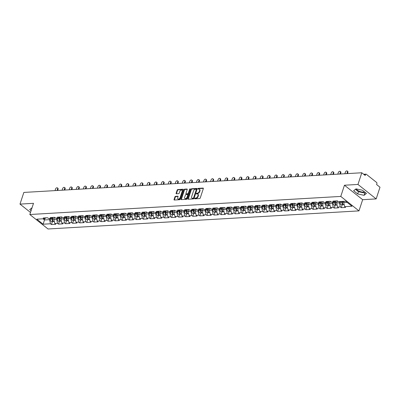 <?xml version="1.0" encoding="UTF-8"?>
<svg xmlns="http://www.w3.org/2000/svg" width="400" height="400" viewBox="0 0 400 400"><rect width="100%" height="100%" fill="white"/><g stroke="black" fill="none" stroke-linecap="round" stroke-linejoin="round"><path stroke-width="0.6" d="M194.71 198.475A0.415 0.27 -51.5 0 0 194.9 198.825L199.625 198.55A0.595 0.385 -51.5 0 0 200.245 198L203.34 188.58A0.595 0.385 -51.5 0 0 203.065 188.085L198.34 188.36A0.415 0.27 -51.5 0 0 198.1 189.09L198.71 189.055A1.905 1.225 -51.5 0 1 199.345 189.24A1.905 1.225 -51.5 0 1 199.585 190.65L199.325 191.435A1.905 1.225 -51.5 0 1 197.35 193.19L196.74 193.225A0.415 0.27 -51.5 0 0 196.5 193.96L197.11 193.925A1.905 1.225 -51.5 0 1 197.75 194.105A1.905 1.225 -51.5 0 1 197.985 195.515L197.725 196.3A1.905 1.225 -51.5 0 1 195.75 198.055L195.14 198.09A0.415 0.27 -51.5 0 0 194.71 198.475M197.75 194.105L198.11 194.395A1.905 1.225 -51.5 0 1 198.35 195.805L198.09 196.59A1.905 1.225 -51.5 0 1 196.115 198.345L195.505 198.38A0.415 0.27 -51.5 0 0 195.06 198.815M203.37 188.38L198.705 188.65A0.415 0.27 -51.5 0 0 198.26 189.085M199.345 189.24L199.71 189.53A1.905 1.225 -51.5 0 1 199.95 190.94L199.69 191.72A1.905 1.225 -51.5 0 1 197.715 193.48L197.105 193.515A0.415 0.27 -51.5 0 0 196.66 193.95M364.545 191.935A4.735 1.81 18.2 0 1 363.615 192.105A4.735 1.81 18.2 0 1 356.305 188.93M175.55 196.33A0.595 0.385 -51.5 0 0 174.935 196.88L174.065 199.525A0.595 0.385 -51.5 0 0 174.34 200.02L179.59 199.715A0.595 0.385 -51.5 0 0 180.205 199.165L183.3 189.75A0.595 0.385 -51.5 0 0 183.03 189.25L177.78 189.555A0.595 0.385 -51.5 0 0 177.165 190.105L176.115 193.295A0.595 0.385 -51.5 0 0 176.385 193.795L178.63 193.665A0.595 0.385 -51.5 0 0 179.25 193.115L179.77 191.53A1.595 1.025 -51.5 0 1 181.95 190.215A1.595 1.025 -51.5 0 1 182.15 191.395L180.11 197.595A1.595 1.025 -51.5 0 1 177.93 198.91A1.595 1.025 -51.5 0 1 177.73 197.73L178.07 196.7A0.595 0.385 -51.5 0 0 177.8 196.2L175.55 196.33L175.915 196.62A0.595 0.385 -51.5 0 0 175.3 197.17L174.43 199.81A0.595 0.385 -51.5 0 0 174.4 200.015M344.455 185.225L362.66 199.695L376.16 198.91L357.96 184.44L344.455 185.225L340.775 196.42L29.825 214.51L33.505 203.32L20 204.105L23.84 192.43L361.8 172.765L365.2 175.475L365.48 174.62L364.22 174.695M357.96 184.44L361.8 172.765M187.9 198.72A0.595 0.385 -51.5 0 0 188.17 199.215L193.42 198.91A0.595 0.385 -51.5 0 0 194.04 198.36L197.135 188.945A0.595 0.385 -51.5 0 0 196.86 188.445L191.615 188.75A0.595 0.385 -51.5 0 0 190.995 189.3L187.9 198.72L188.265 199.01A0.595 0.385 -51.5 0 0 188.23 199.21M186.505 199.315L181.255 199.62A0.595 0.385 -51.5 0 1 180.985 199.12L184.08 189.705A0.595 0.385 -51.5 0 1 184.695 189.155L186.94 189.025A0.595 0.385 -51.5 0 1 187.215 189.52L185.96 193.34A0.595 0.385 -51.5 0 0 186.23 193.835L187.72 193.75A0.595 0.385 -51.5 0 0 188.34 193.2L189.645 189.225A0.415 0.27 -51.5 0 1 190.27 189.19L187.12 198.765A0.595 0.385 -51.5 0 1 186.505 199.315M340.775 196.42L358.98 210.89L48.025 228.985L29.825 214.51M52.395 221.64L51.445 224.53L55.75 224.28L54.805 223.525L53.86 219.415L54.545 217.33M51.445 224.53L50.5 223.775L43.135 224.205L36.8 219.17L44.165 218.74L43.215 217.99L47.52 217.735L48.47 218.49L51.235 218.33L50.285 217.575L54.59 217.325L55.54 218.08L58.3 217.92L57.355 217.165L61.66 216.915L62.605 217.665L65.37 217.505L64.425 216.755L68.73 216.505L69.675 217.255L72.44 217.095L71.495 216.34L75.8 216.09L76.745 216.845L79.51 216.685L78.565 215.93L82.87 215.68L83.815 216.435L86.58 216.27L85.63 215.52L89.935 215.27L90.885 216.02L93.645 215.86L92.7 215.11L97.005 214.86L97.95 215.61L100.715 215.45L99.77 214.695L104.075 214.445L105.02 215.2L107.785 215.04L106.84 214.285L111.145 214.035L112.09 214.79L114.855 214.625L113.91 213.875L118.215 213.625L119.16 214.375L121.925 214.215L120.98 213.465L125.28 213.215L126.23 213.965L128.995 213.805L128.045 213.05L132.35 212.8L133.3 213.555L136.06 213.395L135.115 212.64L139.42 212.39L140.365 213.145L143.13 212.98L142.185 212.23L146.49 211.98L147.435 212.73L150.2 212.57L149.255 211.82L153.56 211.57L154.505 212.32L157.27 212.16L156.325 211.405L160.63 211.155L161.575 211.91L164.34 211.75L163.39 210.995L167.695 210.745L168.645 211.495L171.41 211.335L170.46 210.585L174.765 210.335L175.715 211.085L178.475 210.925L177.53 210.175L181.835 209.92L182.78 210.675L185.545 210.515L184.6 209.76L188.905 209.51L189.85 210.265L192.615 210.105L191.67 209.35L195.975 209.1L196.92 209.85L199.685 209.69L198.74 208.94L203.045 208.69L203.99 209.44L206.755 209.28L205.805 208.53L210.11 208.275L211.06 209.03L213.825 208.87L212.875 208.115L217.18 207.865L218.13 208.62L220.89 208.46L219.945 207.705L224.25 207.455L225.195 208.205L227.96 208.045L227.015 207.295L231.32 207.045L232.265 207.795L235.03 207.635L234.085 206.88L238.39 206.63L239.335 207.385L242.1 207.225L241.155 206.47L245.46 206.22L246.405 206.975L249.17 206.81L248.22 206.06L252.525 205.81L253.475 206.56L256.24 206.4L255.29 205.65L259.595 205.4L260.545 206.15L263.305 205.99L262.36 205.235L266.665 204.985L267.61 205.74L270.375 205.58L269.43 204.825L273.735 204.575L274.68 205.33L277.445 205.165L276.5 204.415L280.805 204.165L281.75 204.915L284.515 204.755L283.57 204.005L287.875 203.755L288.82 204.505L291.585 204.345L290.635 203.59L294.94 203.34L295.89 204.095L298.655 203.935L297.705 203.18L302.01 202.93L302.96 203.685L305.72 203.52L304.775 202.77L309.08 202.52L310.025 203.27L312.79 203.11L311.845 202.36L316.15 202.11L317.095 202.86L319.86 202.7L318.915 201.945L323.22 201.695L324.165 202.45L326.93 202.29L325.985 201.535L330.29 201.285L331.235 202.035L334 201.875L333.05 201.125L337.355 200.875L338.305 201.625L345.665 201.2L352 206.235L344.64 206.66L343.695 202.55L344.11 201.29M342.23 204.775L341.28 207.665L345.585 207.415L344.64 206.66M341.28 207.665L340.335 206.915L337.57 207.075L336.625 202.96L337.31 200.875M335.16 205.185L334.21 208.075L338.515 207.825L337.57 207.075M334.21 208.075L333.265 207.325L330.5 207.485L329.555 203.37L330.24 201.29M328.09 205.6L327.14 208.49L331.445 208.235L330.5 207.485M327.14 208.49L326.195 207.735L323.43 207.895L322.485 203.785L323.17 201.7M321.02 206.01L320.07 208.9L324.375 208.65L323.43 207.895M320.07 208.9L319.125 208.145L316.36 208.305L315.415 204.195L316.105 202.11M313.955 206.42L313.005 209.31L317.31 209.06L316.36 208.305M313.005 209.31L312.055 208.56L309.29 208.72L308.35 204.605L309.035 202.52M306.885 206.83L305.935 209.72L310.24 209.47L309.29 208.72M305.935 209.72L304.985 208.97L302.225 209.13L301.28 205.02L301.965 202.935M299.815 207.245L298.865 210.135L303.17 209.88L302.225 209.13M298.865 210.135L297.92 209.38L295.155 209.54L294.21 205.43L294.895 203.345M292.745 207.655L291.795 210.545L296.1 210.295L295.155 209.54M291.795 210.545L290.85 209.79L288.085 209.955L287.14 205.84L287.825 203.755M285.675 208.065L284.725 210.955L289.03 210.705L288.085 209.955M284.725 210.955L283.78 210.205L281.015 210.365L280.07 206.25L280.755 204.165M278.605 208.475L277.655 211.365L281.96 211.115L281.015 210.365M277.655 211.365L276.71 210.615L273.945 210.775L273 206.665L273.69 204.58M271.54 208.89L270.59 211.78L274.895 211.53L273.945 210.775M270.59 211.78L269.64 211.025L266.875 211.185L265.935 207.075L266.62 204.99M264.47 209.3L263.52 212.19L267.825 211.94L266.875 211.185M263.52 212.19L262.57 211.435L259.81 211.6L258.865 207.485L259.55 205.4M257.4 209.71L256.45 212.6L260.755 212.35L259.81 211.6M256.45 212.6L255.505 211.85L252.74 212.01L251.795 207.895L252.48 205.81M250.33 210.12L249.38 213.01L253.685 212.76L252.74 212.01M249.38 213.01L248.435 212.26L245.67 212.42L244.725 208.31L245.41 206.225M243.26 210.535L242.31 213.425L246.615 213.175L245.67 212.42M242.31 213.425L241.365 212.67L238.6 212.83L237.655 208.72L238.34 206.635M236.19 210.945L235.24 213.835L239.545 213.585L238.6 212.83M235.24 213.835L234.295 213.08L231.53 213.245L230.59 209.13L231.275 207.045M229.125 211.355L228.175 214.245L232.48 213.995L231.53 213.245M228.175 214.245L227.225 213.495L224.46 213.655L223.52 209.54L224.205 207.455M222.055 211.765L221.105 214.655L225.41 214.405L224.46 213.655M221.105 214.655L220.155 213.905L217.395 214.065L216.45 209.955L217.135 207.87M214.985 212.18L214.035 215.07L218.34 214.82L217.395 214.065M214.035 215.07L213.09 214.315L210.325 214.475L209.38 210.365L210.065 208.28M207.915 212.59L206.965 215.48L211.27 215.23L210.325 214.475M206.965 215.48L206.02 214.725L203.255 214.89L202.31 210.775L202.995 208.69M200.845 213L199.895 215.89L204.2 215.64L203.255 214.89M199.895 215.89L198.95 215.14L196.185 215.3L195.24 211.185L195.925 209.1M193.78 213.41L192.825 216.305L197.13 216.05L196.185 215.3M192.825 216.305L191.88 215.55L189.115 215.71L188.175 211.6L188.86 209.515M186.71 213.825L185.76 216.715L190.065 216.465L189.115 215.71M185.76 216.715L184.81 215.96L182.045 216.12L181.105 212.01L181.79 209.925M179.64 214.235L178.69 217.125L182.995 216.875L182.045 216.12M178.69 217.125L177.745 216.375L174.98 216.535L174.035 212.42L174.72 210.335M172.57 214.645L171.62 217.535L175.925 217.285L174.98 216.535M171.62 217.535L170.675 216.785L167.91 216.945L166.965 212.83L167.65 210.75M165.5 215.06L164.55 217.95L168.855 217.695L167.91 216.945M164.55 217.95L163.605 217.195L160.84 217.355L159.895 213.245L160.58 211.16M158.43 215.47L157.48 218.36L161.785 218.11L160.84 217.355M157.48 218.36L156.535 217.605L153.77 217.765L152.825 213.655L153.51 211.57M151.365 215.88L150.41 218.77L154.715 218.52L153.77 217.765M150.41 218.77L149.465 218.02L146.7 218.18L145.76 214.065L146.445 211.98M144.295 216.29L143.345 219.18L147.65 218.93L146.7 218.18M143.345 219.18L142.395 218.43L139.635 218.59L138.69 214.48L139.375 212.395M137.225 216.705L136.275 219.595L140.58 219.345L139.635 218.59M136.275 219.595L135.33 218.84L132.565 219L131.62 214.89L132.305 212.805M130.155 217.115L129.205 220.005L133.51 219.755L132.565 219M129.205 220.005L128.26 219.25L125.495 219.415L124.55 215.3L125.235 213.215M123.085 217.525L122.135 220.415L126.44 220.165L125.495 219.415M122.135 220.415L121.19 219.665L118.425 219.825L117.48 215.71L118.165 213.625M116.015 217.935L115.065 220.825L119.37 220.575L118.425 219.825M115.065 220.825L114.12 220.075L111.355 220.235L110.41 216.125L111.095 214.04M108.95 218.35L108 221.24L112.305 220.99L111.355 220.235M108 221.24L107.05 220.485L104.285 220.645L103.345 216.535L104.03 214.45M101.88 218.76L100.93 221.65L105.235 221.4L104.285 220.645M100.93 221.65L99.98 220.895L97.22 221.06L96.275 216.945L96.96 214.86M94.81 219.17L93.86 222.06L98.165 221.81L97.22 221.06M93.86 222.06L92.915 221.31L90.15 221.47L89.205 217.355L89.89 215.27M87.74 219.58L86.79 222.47L91.095 222.22L90.15 221.47M86.79 222.47L85.845 221.72L83.08 221.88L82.135 217.77L82.82 215.685M80.67 219.995L79.72 222.885L84.025 222.635L83.08 221.88M79.72 222.885L78.775 222.13L76.01 222.29L75.065 218.18L75.75 216.095M73.6 220.405L72.65 223.295L76.955 223.045L76.01 222.29M72.65 223.295L71.705 222.54L68.94 222.705L67.995 218.59L68.685 216.505M66.535 220.815L65.585 223.705L69.89 223.455L68.94 222.705M65.585 223.705L64.635 222.955L61.87 223.115L60.93 219L61.615 216.915M59.465 221.225L58.515 224.115L62.82 223.865L61.87 223.115M58.515 224.115L57.565 223.365L54.805 223.525M53.86 219.415L56.625 219.255L57.04 217.99M53.285 217.4L51.235 218.33M57.565 223.365L56.625 219.255M60.93 219L63.69 218.84L64.105 217.58M60.355 216.99L58.3 217.92M64.635 222.955L63.69 218.84M67.995 218.59L70.76 218.43L71.175 217.17M67.425 216.58L65.37 217.505M71.705 222.54L70.76 218.43M75.065 218.18L77.83 218.02L78.245 216.755M74.49 216.17L72.44 217.095M78.775 222.13L77.83 218.02M82.135 217.77L84.9 217.605L85.315 216.345M81.56 215.755L79.51 216.685M85.845 221.72L84.9 217.605M89.205 217.355L91.97 217.195L92.385 215.935M88.63 215.345L86.58 216.27M92.915 221.31L91.97 217.195M96.275 216.945L99.04 216.785L99.455 215.525M95.7 214.935L93.645 215.86M99.98 220.895L99.04 216.785M103.345 216.535L106.105 216.375L106.52 215.11M102.77 214.525L100.715 215.45M107.05 220.485L106.105 216.375M110.41 216.125L113.175 215.96L113.59 214.7M109.84 214.11L107.785 215.04M114.12 220.075L113.175 215.96M117.48 215.71L120.245 215.55L120.66 214.29M116.905 213.7L114.855 214.625M121.19 219.665L120.245 215.55M124.55 215.3L127.315 215.14L127.73 213.88M123.975 213.29L121.925 214.215M128.26 219.25L127.315 215.14M131.62 214.89L134.385 214.73L134.8 213.465M131.045 212.88L128.995 213.805M135.33 218.84L134.385 214.73M138.69 214.48L141.455 214.315L141.87 213.055M138.115 212.465L136.06 213.395M142.395 218.43L141.455 214.315M145.76 214.065L148.52 213.905L148.935 212.645M145.185 212.055L143.13 212.98M149.465 218.02L148.52 213.905M152.825 213.655L155.59 213.495L156.005 212.235M152.255 211.645L150.2 212.57M156.535 217.605L155.59 213.495M159.895 213.245L162.66 213.085L163.075 211.82M159.32 211.23L157.27 212.16M163.605 217.195L162.66 213.085M166.965 212.83L169.73 212.67L170.145 211.41M166.39 210.82L164.34 211.75M170.675 216.785L169.73 212.67M174.035 212.42L176.8 212.26L177.215 211M173.46 210.41L171.41 211.335M177.745 216.375L176.8 212.26M181.105 212.01L183.87 211.85L184.28 210.59M180.53 210L178.475 210.925M184.81 215.96L183.87 211.85M188.175 211.6L190.935 211.44L191.35 210.175M187.6 209.585L185.545 210.515M191.88 215.55L190.935 211.44M195.24 211.185L198.005 211.025L198.42 209.765M194.67 209.175L192.615 210.105M198.95 215.14L198.005 211.025M202.31 210.775L205.075 210.615L205.49 209.355M201.735 208.765L199.685 209.69M206.02 214.725L205.075 210.615M209.38 210.365L212.145 210.205L212.56 208.94M208.805 208.355L206.755 209.28M213.09 214.315L212.145 210.205M216.45 209.955L219.215 209.79L219.63 208.53M215.875 207.94L213.825 208.87M220.155 213.905L219.215 209.79M223.52 209.54L226.285 209.38L226.695 208.12M222.945 207.53L220.89 208.46M227.225 213.495L226.285 209.38M230.59 209.13L233.35 208.97L233.765 207.71M230.015 207.12L227.96 208.045M234.295 213.08L233.35 208.97M237.655 208.72L240.42 208.56L240.835 207.295M237.085 206.71L235.03 207.635M241.365 212.67L240.42 208.56M244.725 208.31L247.49 208.145L247.905 206.885M244.15 206.295L242.1 207.225M248.435 212.26L247.49 208.145M251.795 207.895L254.56 207.735L254.975 206.475M251.22 205.885L249.17 206.81M255.505 211.85L254.56 207.735M258.865 207.485L261.63 207.325L262.045 206.065M258.29 205.475L256.24 206.4M262.57 211.435L261.63 207.325M265.935 207.075L268.695 206.915L269.11 205.65M265.36 205.065L263.305 205.99M269.64 211.025L268.695 206.915M273 206.665L275.765 206.5L276.18 205.24M272.43 204.65L270.375 205.58M276.71 210.615L275.765 206.5M280.07 206.25L282.835 206.09L283.25 204.83M279.495 204.24L277.445 205.165M283.78 210.205L282.835 206.09M287.14 205.84L289.905 205.68L290.32 204.42M286.565 203.83L284.515 204.755M290.85 209.79L289.905 205.68M294.21 205.43L296.975 205.27L297.39 204.005M293.635 203.415L291.585 204.345M297.92 209.38L296.975 205.27M301.28 205.02L304.045 204.855L304.46 203.595M300.705 203.005L298.655 203.935M304.985 208.97L304.045 204.855M308.35 204.605L311.11 204.445L311.525 203.185M307.775 202.595L305.72 203.52M312.055 208.56L311.11 204.445M315.415 204.195L318.18 204.035L318.595 202.775M314.845 202.185L312.79 203.11M319.125 208.145L318.18 204.035M322.485 203.785L325.25 203.625L325.665 202.36M321.91 201.77L319.86 202.7M326.195 207.735L325.25 203.625M329.555 203.37L332.32 203.21L332.735 201.95M328.98 201.36L326.93 202.29M333.265 207.325L332.32 203.21M336.625 202.96L339.39 202.8L339.805 201.54M336.05 200.95L334 201.875M340.335 206.915L339.39 202.8M376.16 198.91L380 187.24L376.595 184.53L376.875 183.68A0.91 0.605 86.7 0 0 376.595 182.445L366.29 174.255A0.91 0.605 86.7 0 0 365.975 174.145A0.91 0.605 86.7 0 0 365.48 174.62M343.695 202.55L347.115 202.35M20 204.105L30.5 212.45M362.66 199.695L358.98 210.89M43.005 218.81L44.455 219.96L49.555 219.665L49.97 218.4M44.98 218.37L43.135 224.205M46.215 217.815L44.165 218.74M50.5 223.775L49.555 219.665M364.095 195.31L366.44 193.44L362.38 190.215L355.98 188.86L353.635 190.725L357.69 193.95L364.095 195.31L364.83 193.07L365.4 192.615M32.06 207.715L29.725 209.57L31.09 210.66M197.165 188.74L191.975 189.04A0.595 0.385 -51.5 0 0 191.36 189.59L188.265 199.01M193.175 198.205A0.415 0.27 -51.5 0 0 193.605 197.82L196.32 189.555A0.415 0.27 -51.5 0 0 196.13 189.205L195.485 189.245A1.905 1.225 -51.5 0 0 193.515 191L191.655 196.65A1.905 1.225 -51.5 0 0 191.89 198.06A1.905 1.225 -51.5 0 0 192.53 198.245L193.535 198.495A0.415 0.27 -51.5 0 0 193.97 198.11L193.605 197.82M196.495 189.495A0.415 0.27 -51.5 0 1 196.685 189.845L193.97 198.11M191.89 198.06L192.255 198.35A1.905 1.225 -51.5 0 0 192.89 198.535L192.53 198.245M193.535 198.495L192.89 198.535M187.245 189.315L185.06 189.445A0.595 0.385 -51.5 0 0 184.445 189.99L181.345 199.41A0.595 0.385 -51.5 0 0 181.315 199.615M186.035 193.78L186.395 194.07A0.595 0.385 -51.5 0 0 186.595 194.125L188.085 194.04A0.595 0.385 -51.5 0 0 188.705 193.49L190.01 189.515L189.645 189.225M190.27 189.19A0.415 0.27 -51.5 0 0 190.01 189.515M184.655 197.305A1.595 1.025 -51.5 0 0 184.855 198.48A1.595 1.025 -51.5 0 0 187.035 197.165L187.755 194.98A0.595 0.385 -51.5 0 0 187.48 194.485L185.99 194.57A0.595 0.385 -51.5 0 0 185.375 195.12L184.655 197.305M184.855 198.48L185.22 198.77A1.595 1.025 -51.5 0 0 187.4 197.455L187.035 197.165M187.68 194.54L188.045 194.83A0.595 0.385 -51.5 0 1 188.12 195.27L187.4 197.455M178.105 196.495L175.915 196.62M177.93 198.91L178.295 199.2A1.595 1.025 -51.5 0 0 180.475 197.885L180.11 197.595M181.95 190.215L182.315 190.505A1.595 1.025 -51.5 0 1 182.515 191.685L180.475 197.885M183.335 189.545L178.145 189.845A0.595 0.385 -51.5 0 0 177.525 190.395L176.48 193.585A0.595 0.385 -51.5 0 0 176.445 193.79M355.41 189.315L358.43 191.71L364.83 193.07M358.43 191.71L357.69 193.95M31.5 208.16L31.825 208.42M344.18 204.66L343.9 204.68A2.005 1.33 -93.3 0 1 342.48 202.14L342.6 201.375M343.625 204.65A2.005 1.33 -93.3 0 1 343.355 204.71A2.005 1.33 -93.3 0 1 341.935 202.175L342.055 201.41M343.355 204.71L341.61 204.81A2.005 1.33 -93.3 0 1 340.195 202.275L340.31 201.51M342.46 202.315L342.45 202.385A1.215 0.805 86.7 0 0 342.51 203.175M347.26 171.015L347.735 171.395A1.365 0.88 128.5 0 1 347.9 172.405L347.43 172.025A1.365 0.88 -51.5 0 0 347.26 171.015A1.365 0.88 -51.5 0 0 345.39 172.145L344.86 173.75M347.9 172.405L347.51 173.6M347.43 172.025L346.9 173.635M337.11 205.075L336.83 205.09A2.005 1.33 -93.3 0 1 335.41 202.555L335.625 201.14M336.555 205.065A2.005 1.33 -93.3 0 1 336.285 205.12A2.005 1.33 -93.3 0 1 334.87 202.585L335.05 201.4M336.285 205.12L334.54 205.22A2.005 1.33 -93.3 0 1 333.125 202.685L333.24 201.92M335.39 202.73L335.38 202.795A1.215 0.805 86.7 0 0 335.44 203.585M330.04 205.485L329.76 205.5A2.005 1.33 -93.3 0 1 328.345 202.965L328.56 201.55M329.485 205.475A2.005 1.33 -93.3 0 1 329.215 205.53A2.005 1.33 -93.3 0 1 327.8 202.995L327.98 201.815M329.215 205.53L327.47 205.635A2.005 1.33 -93.3 0 1 326.055 203.1L326.17 202.33M328.32 203.14L328.31 203.21A1.215 0.805 86.7 0 0 328.37 204M322.97 205.895L322.69 205.91A2.005 1.33 -93.3 0 1 321.275 203.375L321.49 201.965M322.415 205.885A2.005 1.33 -93.3 0 1 322.145 205.945A2.005 1.33 -93.3 0 1 320.73 203.41L320.91 202.225M322.145 205.945L320.4 206.045A2.005 1.33 -93.3 0 1 318.985 203.51L319.1 202.745M321.255 203.55L321.24 203.62A1.215 0.805 86.7 0 0 321.3 204.41M315.9 206.305L315.62 206.325A2.005 1.33 -93.3 0 1 314.205 203.79L314.42 202.375M315.345 206.295A2.005 1.33 -93.3 0 1 315.08 206.355A2.005 1.33 -93.3 0 1 313.66 203.82L313.84 202.635M315.08 206.355L313.335 206.455A2.005 1.33 -93.3 0 1 311.915 203.92L312.035 203.155M314.185 203.96L314.175 204.03A1.215 0.805 86.7 0 0 314.23 204.82M308.835 206.72L308.55 206.735A2.005 1.33 -93.3 0 1 307.135 204.2L307.35 202.785M308.28 206.71A2.005 1.33 -93.3 0 1 308.01 206.765A2.005 1.33 -93.3 0 1 306.59 204.23L306.77 203.05M308.01 206.765L306.265 206.87A2.005 1.33 -93.3 0 1 304.845 204.33L304.965 203.565M307.115 204.375L307.105 204.44A1.215 0.805 86.7 0 0 307.16 205.235M340.19 171.43L340.665 171.805A1.365 0.88 128.5 0 1 340.835 172.815L340.36 172.44A1.365 0.88 -51.5 0 0 340.19 171.43A1.365 0.88 -51.5 0 0 338.32 172.555L337.795 174.165M340.835 172.815L340.44 174.01M340.36 172.44L339.83 174.045M333.12 171.84L333.595 172.215A1.365 0.88 128.5 0 1 333.765 173.225L333.29 172.85A1.365 0.88 -51.5 0 0 333.12 171.84A1.365 0.88 -51.5 0 0 331.25 172.97L330.725 174.575M333.765 173.225L333.37 174.42M333.29 172.85L332.765 174.455M326.05 172.25L326.525 172.625A1.365 0.88 128.5 0 1 326.695 173.635L326.22 173.26A1.365 0.88 -51.5 0 0 326.05 172.25A1.365 0.88 -51.5 0 0 324.18 173.38L323.655 174.985M326.695 173.635L326.3 174.83M326.22 173.26L325.695 174.865M318.985 172.66L319.455 173.04A1.365 0.88 128.5 0 1 319.625 174.05L319.15 173.67A1.365 0.88 -51.5 0 0 318.985 172.66A1.365 0.88 -51.5 0 0 317.115 173.79L316.585 175.395M319.625 174.05L319.235 175.245M319.15 173.67L318.625 175.28M311.915 173.075L312.385 173.45A1.365 0.88 128.5 0 1 312.555 174.46L312.085 174.085A1.365 0.88 -51.5 0 0 311.915 173.075A1.365 0.88 -51.5 0 0 310.045 174.2L309.515 175.81M312.555 174.46L312.165 175.655M312.085 174.085L311.555 175.69M301.765 207.13L301.485 207.145A2.005 1.33 -93.3 0 1 300.065 204.61L300.28 203.195M301.21 207.12A2.005 1.33 -93.3 0 1 300.94 207.175A2.005 1.33 -93.3 0 1 299.52 204.64L299.705 203.46M300.94 207.175L299.195 207.28A2.005 1.33 -93.3 0 1 297.78 204.745L297.895 203.975M300.045 204.785L300.035 204.855A1.215 0.805 86.7 0 0 300.095 205.645M304.845 173.485L305.32 173.86A1.365 0.88 128.5 0 1 305.485 174.87L305.015 174.495A1.365 0.88 -51.5 0 0 304.845 173.485A1.365 0.88 -51.5 0 0 302.975 174.615L302.445 176.22M305.485 174.87L305.095 176.065M305.015 174.495L304.485 176.1M294.695 207.54L294.415 207.555A2.005 1.33 -93.3 0 1 292.995 205.02L293.21 203.61M294.14 207.53A2.005 1.33 -93.3 0 1 293.87 207.59A2.005 1.33 -93.3 0 1 292.455 205.055L292.635 203.87M293.87 207.59L292.125 207.69A2.005 1.33 -93.3 0 1 290.71 205.155L290.825 204.39M292.975 205.195L292.965 205.265A1.215 0.805 86.7 0 0 293.025 206.055M297.775 173.895L298.25 174.275A1.365 0.88 128.5 0 1 298.42 175.28L297.945 174.905A1.365 0.88 -51.5 0 0 297.775 173.895A1.365 0.88 -51.5 0 0 295.905 175.025L295.38 176.63M298.42 175.28L298.025 176.475M297.945 174.905L297.415 176.51M287.625 207.95L287.345 207.97A2.005 1.33 -93.3 0 1 285.93 205.435L286.145 204.02M287.07 207.94A2.005 1.33 -93.3 0 1 286.8 208A2.005 1.33 -93.3 0 1 285.385 205.465L285.565 204.28M286.8 208L285.055 208.1A2.005 1.33 -93.3 0 1 283.64 205.565L283.755 204.8M285.905 205.605L285.895 205.675A1.215 0.805 86.7 0 0 285.955 206.465M290.705 174.31L291.18 174.685A1.365 0.88 128.5 0 1 291.35 175.695L290.875 175.32A1.365 0.88 -51.5 0 0 290.705 174.31A1.365 0.88 -51.5 0 0 288.835 175.435L288.31 177.04M291.35 175.695L290.955 176.89M290.875 175.32L290.35 176.925M280.555 208.365L280.275 208.38A2.005 1.33 -93.3 0 1 278.86 205.845L279.075 204.43M280 208.355A2.005 1.33 -93.3 0 1 279.73 208.41A2.005 1.33 -93.3 0 1 278.315 205.875L278.495 204.695M279.73 208.41L277.985 208.515A2.005 1.33 -93.3 0 1 276.57 205.975L276.685 205.21M278.84 206.02L278.825 206.085A1.215 0.805 86.7 0 0 278.885 206.88M283.635 174.72L284.11 175.095A1.365 0.88 128.5 0 1 284.28 176.105L283.805 175.73A1.365 0.88 -51.5 0 0 283.635 174.72A1.365 0.88 -51.5 0 0 281.765 175.845L281.24 177.455M284.28 176.105L283.885 177.3M283.805 175.73L283.28 177.335M273.485 208.775L273.205 208.79A2.005 1.33 -93.3 0 1 271.79 206.255L272.005 204.845M272.93 208.765A2.005 1.33 -93.3 0 1 272.665 208.825A2.005 1.33 -93.3 0 1 271.245 206.285L271.425 205.105M272.665 208.825L270.92 208.925A2.005 1.33 -93.3 0 1 269.5 206.39L269.62 205.62M271.77 206.43L271.76 206.5A1.215 0.805 86.7 0 0 271.815 207.29M276.57 175.13L277.04 175.505A1.365 0.88 128.5 0 1 277.21 176.515L276.74 176.14A1.365 0.88 -51.5 0 0 276.57 175.13A1.365 0.88 -51.5 0 0 274.7 176.26L274.17 177.865M277.21 176.515L276.82 177.71M276.74 176.14L276.21 177.745M266.42 209.185L266.14 209.2A2.005 1.33 -93.3 0 1 264.72 206.665L264.935 205.255M265.865 209.175A2.005 1.33 -93.3 0 1 265.595 209.235A2.005 1.33 -93.3 0 1 264.175 206.7L264.355 205.515M265.595 209.235L263.85 209.335A2.005 1.33 -93.3 0 1 262.43 206.8L262.55 206.035M264.7 206.84L264.69 206.91A1.215 0.805 86.7 0 0 264.75 207.7M269.5 175.54L269.97 175.92A1.365 0.88 128.5 0 1 270.14 176.93L269.67 176.55A1.365 0.88 -51.5 0 0 269.5 175.54A1.365 0.88 -51.5 0 0 267.63 176.67L267.1 178.275M270.14 176.93L269.75 178.12M269.67 176.55L269.14 178.16M259.35 209.595L259.07 209.615A2.005 1.33 -93.3 0 1 257.65 207.08L257.865 205.665M258.795 209.585A2.005 1.33 -93.3 0 1 258.525 209.645A2.005 1.33 -93.3 0 1 257.11 207.11L257.29 205.925M258.525 209.645L256.78 209.745A2.005 1.33 -93.3 0 1 255.365 207.21L255.48 206.445M257.63 207.25L257.62 207.32A1.215 0.805 86.7 0 0 257.68 208.11M262.43 175.955L262.905 176.33A1.365 0.88 128.5 0 1 263.07 177.34L262.6 176.965A1.365 0.88 -51.5 0 0 262.43 175.955A1.365 0.88 -51.5 0 0 260.56 177.08L260.03 178.685M263.07 177.34L262.68 178.535M262.6 176.965L262.07 178.57M252.28 210.01L252 210.025A2.005 1.33 -93.3 0 1 250.58 207.49L250.795 206.075M251.725 210A2.005 1.33 -93.3 0 1 251.455 210.055A2.005 1.33 -93.3 0 1 250.04 207.52L250.22 206.34M251.455 210.055L249.71 210.16A2.005 1.33 -93.3 0 1 248.295 207.625L248.41 206.855M250.56 207.665L250.55 207.73A1.215 0.805 86.7 0 0 250.61 208.525M255.36 176.365L255.835 176.74A1.365 0.88 128.5 0 1 256.005 177.75L255.53 177.375A1.365 0.88 -51.5 0 0 255.36 176.365A1.365 0.88 -51.5 0 0 253.49 177.495L252.965 179.1M256.005 177.75L255.61 178.945M255.53 177.375L255 178.98M245.21 210.42L244.93 210.435A2.005 1.33 -93.3 0 1 243.515 207.9L243.73 206.49M244.655 210.41A2.005 1.33 -93.3 0 1 244.385 210.47A2.005 1.33 -93.3 0 1 242.97 207.93L243.15 206.75M244.385 210.47L242.64 210.57A2.005 1.33 -93.3 0 1 241.225 208.035L241.34 207.27M243.49 208.075L243.48 208.145A1.215 0.805 86.7 0 0 243.54 208.935M248.29 176.775L248.765 177.15A1.365 0.88 128.5 0 1 248.935 178.16L248.46 177.785A1.365 0.88 -51.5 0 0 248.29 176.775A1.365 0.88 -51.5 0 0 246.42 177.905L245.895 179.51M248.935 178.16L248.54 179.355M248.46 177.785L247.935 179.39M238.14 210.83L237.86 210.845A2.005 1.33 -93.3 0 1 236.445 208.31L236.66 206.9M237.585 210.82A2.005 1.33 -93.3 0 1 237.315 210.88A2.005 1.33 -93.3 0 1 235.9 208.345L236.08 207.16M237.315 210.88L235.575 210.98A2.005 1.33 -93.3 0 1 234.155 208.445L234.27 207.68M236.425 208.485L236.415 208.555A1.215 0.805 86.7 0 0 236.47 209.345M241.22 177.185L241.695 177.565A1.365 0.88 128.5 0 1 241.865 178.575L241.39 178.195A1.365 0.88 -51.5 0 0 241.22 177.185A1.365 0.88 -51.5 0 0 239.355 178.315L238.825 179.92M241.865 178.575L241.47 179.765M241.39 178.195L240.865 179.805M231.07 211.24L230.79 211.26A2.005 1.33 -93.3 0 1 229.375 208.725L229.59 207.31M230.515 211.23A2.005 1.33 -93.3 0 1 230.25 211.29A2.005 1.33 -93.3 0 1 228.83 208.755L229.01 207.57M230.25 211.29L228.505 211.39A2.005 1.33 -93.3 0 1 227.085 208.855L227.205 208.09M229.355 208.895L229.345 208.965A1.215 0.805 86.7 0 0 229.4 209.755M234.155 177.6L234.625 177.975A1.365 0.88 128.5 0 1 234.795 178.985L234.325 178.61A1.365 0.88 -51.5 0 0 234.155 177.6A1.365 0.88 -51.5 0 0 232.285 178.725L231.755 180.335M234.795 178.985L234.405 180.18M234.325 178.61L233.795 180.215M224.005 211.655L223.725 211.67A2.005 1.33 -93.3 0 1 222.305 209.135L222.52 207.72M223.45 211.645A2.005 1.33 -93.3 0 1 223.18 211.7A2.005 1.33 -93.3 0 1 221.76 209.165L221.94 207.985M223.18 211.7L221.435 211.805A2.005 1.33 -93.3 0 1 220.015 209.27L220.135 208.5M222.285 209.31L222.275 209.375A1.215 0.805 86.7 0 0 222.335 210.17M227.085 178.01L227.555 178.385A1.365 0.88 128.5 0 1 227.725 179.395L227.255 179.02A1.365 0.88 -51.5 0 0 227.085 178.01A1.365 0.88 -51.5 0 0 225.215 179.14L224.685 180.745M227.725 179.395L227.335 180.59M227.255 179.02L226.725 180.625M216.935 212.065L216.655 212.08A2.005 1.33 -93.3 0 1 215.235 209.545L215.45 208.135M216.38 212.055A2.005 1.33 -93.3 0 1 216.11 212.115A2.005 1.33 -93.3 0 1 214.695 209.58L214.875 208.395M216.11 212.115L214.365 212.215A2.005 1.33 -93.3 0 1 212.95 209.68L213.065 208.915M215.215 209.72L215.205 209.79A1.215 0.805 86.7 0 0 215.265 210.58M209.865 212.475L209.585 212.495A2.005 1.33 -93.3 0 1 208.165 209.955L208.38 208.545M209.31 212.465A2.005 1.33 -93.3 0 1 209.04 212.525A2.005 1.33 -93.3 0 1 207.625 209.99L207.805 208.805M209.04 212.525L207.295 212.625A2.005 1.33 -93.3 0 1 205.88 210.09L205.995 209.325M208.145 210.13L208.135 210.2A1.215 0.805 86.7 0 0 208.195 210.99M202.795 212.89L202.515 212.905A2.005 1.33 -93.3 0 1 201.1 210.37L201.315 208.955M202.24 212.875A2.005 1.33 -93.3 0 1 201.97 212.935A2.005 1.33 -93.3 0 1 200.555 210.4L200.735 209.215M201.97 212.935L200.225 213.035A2.005 1.33 -93.3 0 1 198.81 210.5L198.925 209.735M201.075 210.54L201.065 210.61A1.215 0.805 86.7 0 0 201.125 211.4M195.725 213.3L195.445 213.315A2.005 1.33 -93.3 0 1 194.03 210.78L194.245 209.365M195.17 213.29A2.005 1.33 -93.3 0 1 194.9 213.345A2.005 1.33 -93.3 0 1 193.485 210.81L193.665 209.63M194.9 213.345L193.16 213.45A2.005 1.33 -93.3 0 1 191.74 210.915L191.855 210.145M194.01 210.955L194 211.02A1.215 0.805 86.7 0 0 194.055 211.815M188.655 213.71L188.375 213.725A2.005 1.33 -93.3 0 1 186.96 211.19L187.175 209.78M188.105 213.7A2.005 1.33 -93.3 0 1 187.835 213.76A2.005 1.33 -93.3 0 1 186.415 211.225L186.595 210.04M187.835 213.76L186.09 213.86A2.005 1.33 -93.3 0 1 184.67 211.325L184.79 210.56M186.94 211.365L186.93 211.435A1.215 0.805 86.7 0 0 186.985 212.225M181.59 214.12L181.31 214.14A2.005 1.33 -93.3 0 1 179.89 211.605L180.105 210.19M181.035 214.11A2.005 1.33 -93.3 0 1 180.765 214.17A2.005 1.33 -93.3 0 1 179.345 211.635L179.525 210.45M180.765 214.17L179.02 214.27A2.005 1.33 -93.3 0 1 177.6 211.735L177.72 210.97M179.87 211.775L179.86 211.845A1.215 0.805 86.7 0 0 179.92 212.635M174.52 214.535L174.24 214.55A2.005 1.33 -93.3 0 1 172.82 212.015L173.035 210.6M173.965 214.525A2.005 1.33 -93.3 0 1 173.695 214.58A2.005 1.33 -93.3 0 1 172.28 212.045L172.46 210.86M173.695 214.58L171.95 214.68A2.005 1.33 -93.3 0 1 170.535 212.145L170.65 211.38M172.8 212.19L172.79 212.255A1.215 0.805 86.7 0 0 172.85 213.045M167.45 214.945L167.17 214.96A2.005 1.33 -93.3 0 1 165.755 212.425L165.97 211.01M166.895 214.935A2.005 1.33 -93.3 0 1 166.625 214.99A2.005 1.33 -93.3 0 1 165.21 212.455L165.39 211.275M166.625 214.99L164.88 215.095A2.005 1.33 -93.3 0 1 163.465 212.56L163.58 211.79M165.73 212.6L165.72 212.67A1.215 0.805 86.7 0 0 165.78 213.46M160.38 215.355L160.1 215.37A2.005 1.33 -93.3 0 1 158.685 212.835L158.9 211.425M159.825 215.345A2.005 1.33 -93.3 0 1 159.555 215.405A2.005 1.33 -93.3 0 1 158.14 212.87L158.32 211.685M159.555 215.405L157.81 215.505A2.005 1.33 -93.3 0 1 156.395 212.97L156.51 212.205M158.66 213.01L158.65 213.08A1.215 0.805 86.7 0 0 158.71 213.87M153.31 215.765L153.03 215.785A2.005 1.33 -93.3 0 1 151.615 213.25L151.83 211.835M152.755 215.755A2.005 1.33 -93.3 0 1 152.485 215.815A2.005 1.33 -93.3 0 1 151.07 213.28L151.25 212.095M152.485 215.815L150.745 215.915A2.005 1.33 -93.3 0 1 149.325 213.38L149.44 212.615M151.595 213.42L151.585 213.49A1.215 0.805 86.7 0 0 151.64 214.28M146.245 216.18L145.96 216.195A2.005 1.33 -93.3 0 1 144.545 213.66L144.76 212.245M145.69 216.17A2.005 1.33 -93.3 0 1 145.42 216.225A2.005 1.33 -93.3 0 1 144 213.69L144.18 212.51M145.42 216.225L143.675 216.33A2.005 1.33 -93.3 0 1 142.255 213.79L142.375 213.025M144.525 213.835L144.515 213.9A1.215 0.805 86.7 0 0 144.57 214.695M139.175 216.59L138.895 216.605A2.005 1.33 -93.3 0 1 137.475 214.07L137.69 212.66M138.62 216.58A2.005 1.33 -93.3 0 1 138.35 216.635A2.005 1.33 -93.3 0 1 136.93 214.1L137.11 212.92M138.35 216.635L136.605 216.74A2.005 1.33 -93.3 0 1 135.19 214.205L135.305 213.435M137.455 214.245L137.445 214.315A1.215 0.805 86.7 0 0 137.505 215.105M132.105 217L131.825 217.015A2.005 1.33 -93.3 0 1 130.405 214.48L130.62 213.07M131.55 216.99A2.005 1.33 -93.3 0 1 131.28 217.05A2.005 1.33 -93.3 0 1 129.865 214.515L130.045 213.33M131.28 217.05L129.535 217.15A2.005 1.33 -93.3 0 1 128.12 214.615L128.235 213.85M130.385 214.655L130.375 214.725A1.215 0.805 86.7 0 0 130.435 215.515M125.035 217.41L124.755 217.43A2.005 1.33 -93.3 0 1 123.34 214.895L123.555 213.48M124.48 217.4A2.005 1.33 -93.3 0 1 124.21 217.46A2.005 1.33 -93.3 0 1 122.795 214.925L122.975 213.74M124.21 217.46L122.465 217.56A2.005 1.33 -93.3 0 1 121.05 215.025L121.165 214.26M123.315 215.065L123.305 215.135A1.215 0.805 86.7 0 0 123.365 215.925M117.965 217.825L117.685 217.84A2.005 1.33 -93.3 0 1 116.27 215.305L116.485 213.89M117.41 217.815A2.005 1.33 -93.3 0 1 117.14 217.87A2.005 1.33 -93.3 0 1 115.725 215.335L115.905 214.155M117.14 217.87L115.395 217.975A2.005 1.33 -93.3 0 1 113.98 215.435L114.095 214.67M116.25 215.48L116.235 215.545A1.215 0.805 86.7 0 0 116.295 216.34M110.895 218.235L110.615 218.25A2.005 1.33 -93.3 0 1 109.2 215.715L109.415 214.305M110.34 218.225A2.005 1.33 -93.3 0 1 110.075 218.285A2.005 1.33 -93.3 0 1 108.655 215.745L108.835 214.565M110.075 218.285L108.33 218.385A2.005 1.33 -93.3 0 1 106.91 215.85L107.03 215.085M109.18 215.89L109.17 215.96A1.215 0.805 86.7 0 0 109.225 216.75M103.83 218.645L103.545 218.66A2.005 1.33 -93.3 0 1 102.13 216.125L102.345 214.715M103.275 218.635A2.005 1.33 -93.3 0 1 103.005 218.695A2.005 1.33 -93.3 0 1 101.585 216.16L101.765 214.975M103.005 218.695L101.26 218.795A2.005 1.33 -93.3 0 1 99.84 216.26L99.96 215.495M102.11 216.3L102.1 216.37A1.215 0.805 86.7 0 0 102.155 217.16M96.76 219.055L96.48 219.075A2.005 1.33 -93.3 0 1 95.06 216.54L95.275 215.125M96.205 219.045A2.005 1.33 -93.3 0 1 95.935 219.105A2.005 1.33 -93.3 0 1 94.515 216.57L94.695 215.385M95.935 219.105L94.19 219.205A2.005 1.33 -93.3 0 1 92.775 216.67L92.89 215.905M95.04 216.71L95.03 216.78A1.215 0.805 86.7 0 0 95.09 217.57M89.69 219.47L89.41 219.485A2.005 1.33 -93.3 0 1 87.99 216.95L88.205 215.535M89.135 219.46A2.005 1.33 -93.3 0 1 88.865 219.515A2.005 1.33 -93.3 0 1 87.45 216.98L87.63 215.8M88.865 219.515L87.12 219.62A2.005 1.33 -93.3 0 1 85.705 217.085L85.82 216.315M87.97 217.125L87.96 217.19A1.215 0.805 86.7 0 0 88.02 217.985M82.62 219.88L82.34 219.895A2.005 1.33 -93.3 0 1 80.925 217.36L81.14 215.95M82.065 219.87A2.005 1.33 -93.3 0 1 81.795 219.93A2.005 1.33 -93.3 0 1 80.38 217.39L80.56 216.21M81.795 219.93L80.05 220.03A2.005 1.33 -93.3 0 1 78.635 217.495L78.75 216.73M80.9 217.535L80.89 217.605A1.215 0.805 86.7 0 0 80.95 218.395M75.55 220.29L75.27 220.31A2.005 1.33 -93.3 0 1 73.855 217.77L74.07 216.36M74.995 220.28A2.005 1.33 -93.3 0 1 74.725 220.34A2.005 1.33 -93.3 0 1 73.31 217.805L73.49 216.62M74.725 220.34L72.98 220.44A2.005 1.33 -93.3 0 1 71.565 217.905L71.68 217.14M73.835 217.945L73.82 218.015A1.215 0.805 86.7 0 0 73.88 218.805M68.48 220.705L68.2 220.72A2.005 1.33 -93.3 0 1 66.785 218.185L67 216.77M67.925 220.69A2.005 1.33 -93.3 0 1 67.66 220.75A2.005 1.33 -93.3 0 1 66.24 218.215L66.42 217.03M67.66 220.75L65.915 220.85A2.005 1.33 -93.3 0 1 64.495 218.315L64.615 217.55M66.765 218.355L66.755 218.425A1.215 0.805 86.7 0 0 66.81 219.215M61.415 221.115L61.13 221.13A2.005 1.33 -93.3 0 1 59.715 218.595L59.93 217.18M60.86 221.105A2.005 1.33 -93.3 0 1 60.59 221.16A2.005 1.33 -93.3 0 1 59.17 218.625L59.35 217.445M60.59 221.16L58.845 221.265A2.005 1.33 -93.3 0 1 57.425 218.73L57.545 217.96M59.695 218.77L59.685 218.835A1.215 0.805 86.7 0 0 59.74 219.63M54.345 221.525L54.065 221.54A2.005 1.33 -93.3 0 1 52.645 219.005L52.86 217.595M53.79 221.515A2.005 1.33 -93.3 0 1 53.52 221.575A2.005 1.33 -93.3 0 1 52.1 219.04L52.28 217.855M53.52 221.575L51.775 221.675A2.005 1.33 -93.3 0 1 50.36 219.14L50.475 218.375M52.625 219.18L52.615 219.25A1.215 0.805 86.7 0 0 52.675 220.04M220.015 178.42L220.49 178.795A1.365 0.88 128.5 0 1 220.66 179.805L220.185 179.43A1.365 0.88 -51.5 0 0 220.015 178.42A1.365 0.88 -51.5 0 0 218.145 179.55L217.615 181.155M220.66 179.805L220.265 181M220.185 179.43L219.655 181.035M212.945 178.83L213.42 179.21A1.365 0.88 128.5 0 1 213.59 180.22L213.115 179.84A1.365 0.88 -51.5 0 0 212.945 178.83A1.365 0.88 -51.5 0 0 211.075 179.96L210.55 181.565M213.59 180.22L213.195 181.415M213.115 179.84L212.585 181.45M205.875 179.245L206.35 179.62A1.365 0.88 128.5 0 1 206.52 180.63L206.045 180.255A1.365 0.88 -51.5 0 0 205.875 179.245A1.365 0.88 -51.5 0 0 204.005 180.37L203.48 181.98M206.52 180.63L206.125 181.825M206.045 180.255L205.52 181.86M198.805 179.655L199.28 180.03A1.365 0.88 128.5 0 1 199.45 181.04L198.975 180.665A1.365 0.88 -51.5 0 0 198.805 179.655A1.365 0.88 -51.5 0 0 196.94 180.785L196.41 182.39M199.45 181.04L199.055 182.235M198.975 180.665L198.45 182.27M191.74 180.065L192.21 180.44A1.365 0.88 128.5 0 1 192.38 181.45L191.91 181.075A1.365 0.88 -51.5 0 0 191.74 180.065A1.365 0.88 -51.5 0 0 189.87 181.195L189.34 182.8M192.38 181.45L191.99 182.645M191.91 181.075L191.38 182.68M184.67 180.475L185.14 180.855A1.365 0.88 128.5 0 1 185.31 181.865L184.84 181.485A1.365 0.88 -51.5 0 0 184.67 180.475A1.365 0.88 -51.5 0 0 182.8 181.605L182.27 183.21M185.31 181.865L184.92 183.06M184.84 181.485L184.31 183.095M177.6 180.89L178.075 181.265A1.365 0.88 128.5 0 1 178.245 182.275L177.77 181.9A1.365 0.88 -51.5 0 0 177.6 180.89A1.365 0.88 -51.5 0 0 175.73 182.015L175.2 183.625M178.245 182.275L177.85 183.47M177.77 181.9L177.24 183.505M170.53 181.3L171.005 181.675A1.365 0.88 128.5 0 1 171.175 182.685L170.7 182.31A1.365 0.88 -51.5 0 0 170.53 181.3A1.365 0.88 -51.5 0 0 168.66 182.43L168.135 184.035M171.175 182.685L170.78 183.88M170.7 182.31L170.17 183.915M163.46 181.71L163.935 182.085A1.365 0.88 128.5 0 1 164.105 183.095L163.63 182.72A1.365 0.88 -51.5 0 0 163.46 181.71A1.365 0.88 -51.5 0 0 161.59 182.84L161.065 184.445M164.105 183.095L163.71 184.29M163.63 182.72L163.105 184.325M156.395 182.12L156.865 182.5A1.365 0.88 128.5 0 1 157.035 183.51L156.56 183.13A1.365 0.88 -51.5 0 0 156.395 182.12A1.365 0.88 -51.5 0 0 154.525 183.25L153.995 184.855M157.035 183.51L156.645 184.705M156.56 183.13L156.035 184.74M149.325 182.535L149.795 182.91A1.365 0.88 128.5 0 1 149.965 183.92L149.495 183.545A1.365 0.88 -51.5 0 0 149.325 182.535A1.365 0.88 -51.5 0 0 147.455 183.66L146.925 185.27M149.965 183.92L149.575 185.115M149.495 183.545L148.965 185.15M142.255 182.945L142.73 183.32A1.365 0.88 128.5 0 1 142.895 184.33L142.425 183.955A1.365 0.88 -51.5 0 0 142.255 182.945A1.365 0.88 -51.5 0 0 140.385 184.075L139.855 185.68M142.895 184.33L142.505 185.525M142.425 183.955L141.895 185.56M135.185 183.355L135.66 183.735A1.365 0.88 128.5 0 1 135.83 184.745L135.355 184.365A1.365 0.88 -51.5 0 0 135.185 183.355A1.365 0.88 -51.5 0 0 133.315 184.485L132.785 186.09M135.83 184.745L135.435 185.935M135.355 184.365L134.825 185.97M128.115 183.77L128.59 184.145A1.365 0.88 128.5 0 1 128.76 185.155L128.285 184.78A1.365 0.88 -51.5 0 0 128.115 183.77A1.365 0.88 -51.5 0 0 126.245 184.895L125.72 186.5M128.76 185.155L128.365 186.35M128.285 184.78L127.755 186.385M121.045 184.18L121.52 184.555A1.365 0.88 128.5 0 1 121.69 185.565L121.215 185.19A1.365 0.88 -51.5 0 0 121.045 184.18A1.365 0.88 -51.5 0 0 119.175 185.31L118.65 186.915M121.69 185.565L121.295 186.76M121.215 185.19L120.69 186.795M113.98 184.59L114.45 184.965A1.365 0.88 128.5 0 1 114.62 185.975L114.145 185.6A1.365 0.88 -51.5 0 0 113.98 184.59A1.365 0.88 -51.5 0 0 112.11 185.72L111.58 187.325M114.62 185.975L114.23 187.17M114.145 185.6L113.62 187.205M106.91 185L107.38 185.38A1.365 0.88 128.5 0 1 107.55 186.39L107.08 186.01A1.365 0.88 -51.5 0 0 106.91 185A1.365 0.88 -51.5 0 0 105.04 186.13L104.51 187.735M107.55 186.39L107.16 187.58M107.08 186.01L106.55 187.62M99.84 185.415L100.315 185.79A1.365 0.88 128.5 0 1 100.48 186.8L100.01 186.425A1.365 0.88 -51.5 0 0 99.84 185.415A1.365 0.88 -51.5 0 0 97.97 186.54L97.44 188.15M100.48 186.8L100.09 187.995M100.01 186.425L99.48 188.03M92.77 185.825L93.245 186.2A1.365 0.88 128.5 0 1 93.415 187.21L92.94 186.835A1.365 0.88 -51.5 0 0 92.77 185.825A1.365 0.88 -51.5 0 0 90.9 186.955L90.37 188.56M93.415 187.21L93.02 188.405M92.94 186.835L92.41 188.44M85.7 186.235L86.175 186.61A1.365 0.88 128.5 0 1 86.345 187.62L85.87 187.245A1.365 0.88 -51.5 0 0 85.7 186.235A1.365 0.88 -51.5 0 0 83.83 187.365L83.305 188.97M86.345 187.62L85.95 188.815M85.87 187.245L85.345 188.85M78.63 186.645L79.105 187.025A1.365 0.88 128.5 0 1 79.275 188.035L78.8 187.655A1.365 0.88 -51.5 0 0 78.63 186.645A1.365 0.88 -51.5 0 0 76.76 187.775L76.235 189.38M79.275 188.035L78.88 189.225M78.8 187.655L78.275 189.265M71.565 187.06L72.035 187.435A1.365 0.88 128.5 0 1 72.205 188.445L71.73 188.07A1.365 0.88 -51.5 0 0 71.565 187.06A1.365 0.88 -51.5 0 0 69.695 188.185L69.165 189.795M72.205 188.445L71.815 189.64M71.73 188.07L71.205 189.675M64.495 187.47L64.965 187.845A1.365 0.88 128.5 0 1 65.135 188.855L64.665 188.48A1.365 0.88 -51.5 0 0 64.495 187.47A1.365 0.88 -51.5 0 0 62.625 188.6L62.095 190.205M65.135 188.855L64.745 190.05M64.665 188.48L64.135 190.085M57.425 187.88L57.9 188.255A1.365 0.88 128.5 0 1 58.065 189.265L57.595 188.89A1.365 0.88 -51.5 0 0 57.425 187.88A1.365 0.88 -51.5 0 0 55.555 189.01L55.025 190.615M58.065 189.265L57.675 190.46M57.595 188.89L57.065 190.495M196.115 198.345L195.75 198.055M198.09 196.59L197.725 196.3M198.35 195.805L197.985 195.515M197.105 193.515L196.74 193.225M197.715 193.48L197.35 193.19M199.69 191.72L199.325 191.435M199.95 190.94L199.585 190.65M198.705 188.65L198.34 188.36M203.365 188.325L203.065 188.085M195.505 198.38L195.14 198.09M191.36 189.59L190.995 189.3M191.975 189.04L191.615 188.75M197.16 188.685L196.86 188.445M196.685 189.845L196.32 189.555M181.345 199.41L180.985 199.12M184.445 189.99L184.08 189.705M185.06 189.445L184.695 189.155M187.24 189.26L186.94 189.025M186.595 194.125L186.23 193.835M188.085 194.04L187.72 193.75M188.705 193.49L188.34 193.2M188.12 195.27L187.755 194.98M178.095 196.44L177.8 196.2M182.515 191.685L182.15 191.395M176.48 193.585L176.115 193.295M177.525 190.395L177.165 190.105M178.145 189.845L177.78 189.555M183.325 189.49L183.03 189.25M174.43 199.81L174.065 199.525M175.3 197.17L174.935 196.88M342.48 202.14L343.855 202.065M340.195 202.275L341.935 202.175M335.41 202.555L336.785 202.475M333.125 202.685L334.87 202.585M328.345 202.965L329.715 202.885M326.055 203.1L327.8 202.995M321.275 203.375L322.645 203.295M318.985 203.51L320.73 203.41M314.205 203.79L315.575 203.71M311.915 203.92L313.66 203.82M307.135 204.2L308.51 204.12M304.845 204.33L306.59 204.23M300.065 204.61L301.44 204.53M297.78 204.745L299.52 204.64M292.995 205.02L294.37 204.94M290.71 205.155L292.455 205.055M285.93 205.435L287.3 205.355M283.64 205.565L285.385 205.465M278.86 205.845L280.23 205.765M276.57 205.975L278.315 205.875M271.79 206.255L273.165 206.175M269.5 206.39L271.245 206.285M264.72 206.665L266.095 206.585M262.43 206.8L264.175 206.7M257.65 207.08L259.025 207M255.365 207.21L257.11 207.11M250.58 207.49L251.955 207.41M248.295 207.625L250.04 207.52M243.515 207.9L244.885 207.82M241.225 208.035L242.97 207.93M236.445 208.31L237.815 208.23M234.155 208.445L235.9 208.345M229.375 208.725L230.75 208.645M227.085 208.855L228.83 208.755M222.305 209.135L223.68 209.055M220.015 209.27L221.76 209.165M215.235 209.545L216.61 209.465M212.95 209.68L214.695 209.58M208.165 209.955L209.54 209.875M205.88 210.09L207.625 209.99M201.1 210.37L202.47 210.29M198.81 210.5L200.555 210.4M194.03 210.78L195.4 210.7M191.74 210.915L193.485 210.81M186.96 211.19L188.335 211.11M184.67 211.325L186.415 211.225M179.89 211.605L181.265 211.525M177.6 211.735L179.345 211.635M172.82 212.015L174.195 211.935M170.535 212.145L172.28 212.045M165.755 212.425L167.125 212.345M163.465 212.56L165.21 212.455M158.685 212.835L160.055 212.755M156.395 212.97L158.14 212.87M151.615 213.25L152.985 213.17M149.325 213.38L151.07 213.28M144.545 213.66L145.92 213.58M142.255 213.79L144 213.69M137.475 214.07L138.85 213.99M135.19 214.205L136.93 214.1M130.405 214.48L131.78 214.4M128.12 214.615L129.865 214.515M123.34 214.895L124.71 214.815M121.05 215.025L122.795 214.925M116.27 215.305L117.64 215.225M113.98 215.435L115.725 215.335M109.2 215.715L110.57 215.635M106.91 215.85L108.655 215.745M102.13 216.125L103.505 216.045M99.84 216.26L101.585 216.16M95.06 216.54L96.435 216.46M92.775 216.67L94.515 216.57M87.99 216.95L89.365 216.87M85.705 217.085L87.45 216.98M80.925 217.36L82.295 217.28M78.635 217.495L80.38 217.39M73.855 217.77L75.225 217.69M71.565 217.905L73.31 217.805M66.785 218.185L68.155 218.105M64.495 218.315L66.24 218.215M59.715 218.595L61.09 218.515M57.425 218.73L59.17 218.625M52.645 219.005L54.02 218.925M50.36 219.14L52.1 219.04M365.975 174.145L363.7 174.275M196.635 189.535L196.27 189.245"/></g></svg>
